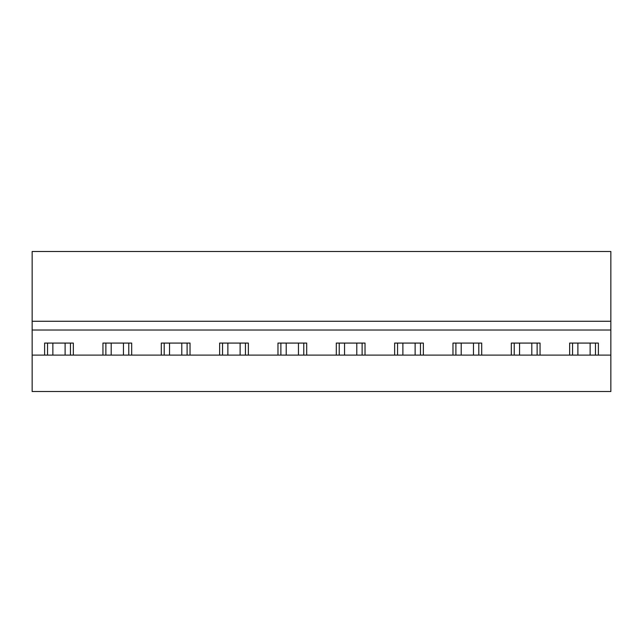 <?xml version="1.0" encoding="UTF-8"?>
<svg xmlns="http://www.w3.org/2000/svg" width="643" height="643" viewBox="0 0 643 643"><rect width="100%" height="100%" fill="white"/><g stroke="black" fill="none" stroke-linecap="round" stroke-linejoin="round"><path stroke-width="0.96" d="M32.15 330.02L32.15 251.493L610.85 251.493L610.85 391.507L32.15 391.507L32.15 330.02L610.85 330.02M32.15 355.105L610.85 355.105M452.977 355.105L452.977 343.081L481.703 343.081L481.703 355.105M511.314 355.105L511.314 343.081L540.048 343.081L540.048 355.105M569.65 355.105L569.65 343.081L598.384 343.081L598.384 355.105M44.616 355.105L44.616 343.081L73.35 343.081L73.35 355.105M102.952 355.105L102.952 343.081L131.686 343.081L131.686 355.105M161.297 355.105L161.297 343.081L190.023 343.081L190.023 355.105M219.633 355.105L219.633 343.081L248.359 343.081L248.359 355.105M277.969 355.105L277.969 343.081L306.695 343.081L306.695 355.105M336.305 355.105L336.305 343.081L365.031 343.081L365.031 355.105M394.641 355.105L394.641 343.081L423.367 343.081L423.367 355.105M32.15 321.267L610.85 321.267M105.87 355.105L105.87 343.081M128.769 355.105L128.769 343.081M164.206 355.105L164.206 343.081M187.105 355.105L187.105 343.081M222.55 355.105L222.55 343.081M245.441 355.105L245.441 343.081M280.887 355.105L280.887 343.081M303.777 355.105L303.777 343.081M339.223 355.105L339.223 343.081M362.113 355.105L362.113 343.081M397.559 355.105L397.559 343.081M420.45 355.105L420.45 343.081M47.534 355.105L47.534 343.081M70.433 355.105L70.433 343.081M455.895 355.105L455.895 343.081M478.794 355.105L478.794 343.081M514.231 355.105L514.231 343.081M537.13 355.105L537.13 343.081M572.567 355.105L572.567 343.081M595.466 355.105L595.466 343.081M52.863 343.081L52.863 355.105M65.112 343.081L65.112 355.105M111.199 343.081L111.199 355.105M123.448 343.081L123.448 355.105M169.535 343.081L169.535 355.105M181.784 343.081L181.784 355.105M227.871 343.081L227.871 355.105M240.12 343.081L240.12 355.105M286.207 343.081L286.207 355.105M298.456 343.081L298.456 355.105M344.544 343.081L344.544 355.105M356.793 343.081L356.793 355.105M402.88 343.081L402.88 355.105M415.129 343.081L415.129 355.105M461.216 343.081L461.216 355.105M473.465 343.081L473.465 355.105M519.552 343.081L519.552 355.105M531.801 343.081L531.801 355.105M577.888 343.081L577.888 355.105M590.137 343.081L590.137 355.105"/></g></svg>
